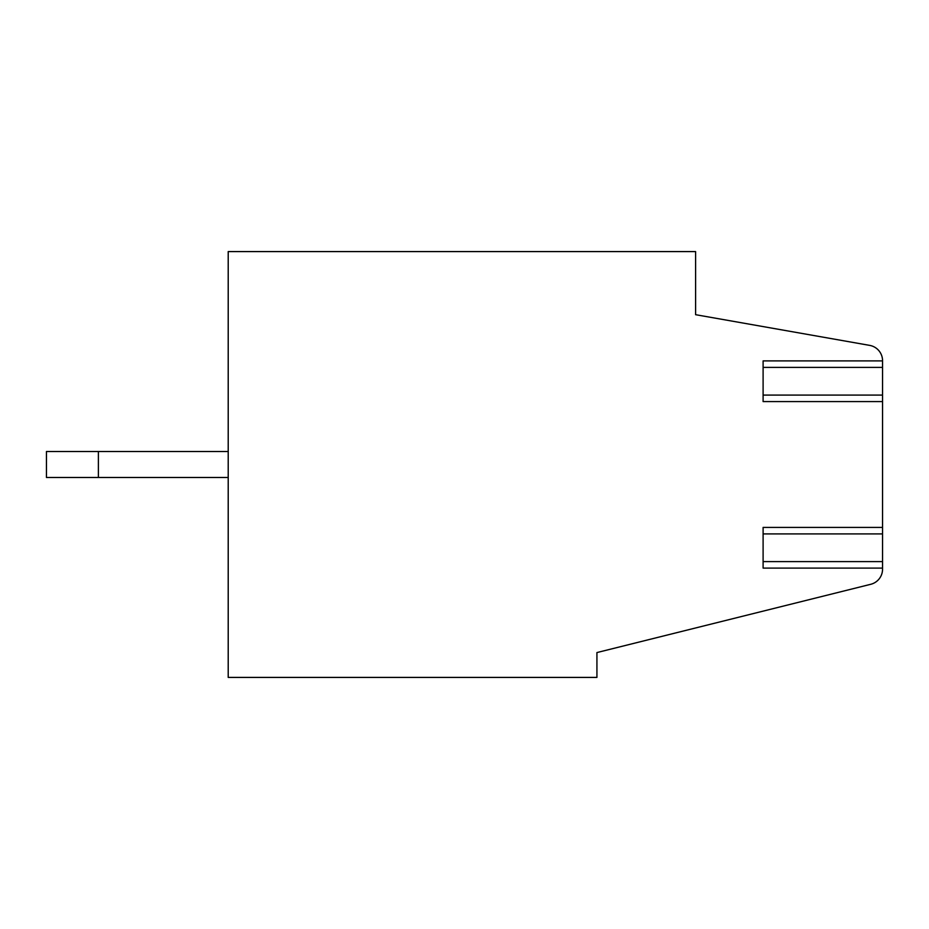 <?xml version="1.0" encoding="UTF-8"?>
<svg xmlns="http://www.w3.org/2000/svg" width="929" height="929" viewBox="0 0 929 929"><rect width="100%" height="100%" fill="white"/><g stroke="black" fill="none" stroke-linecap="round" stroke-linejoin="round"><path stroke-width="1.39" d="M882.55 360.905L763.104 360.905L763.104 401.583L882.55 401.583L882.55 527.417L763.104 527.417L763.104 568.095L882.55 568.095L882.55 569.175A15.584 15.584 0 0 1 870.74 584.295L596.929 652.564L596.929 677.415L228.209 677.415L228.209 251.585L695.6 251.585L695.6 314.687L869.672 345.379A15.584 15.584 0 0 1 882.55 360.731L882.55 395.092L763.104 395.092M882.55 401.583L882.55 395.092M882.55 569.593L882.55 527.417M882.318 358.048L882.155 357.259M46.45 477.483L98.381 477.483L98.381 451.517L46.45 451.517L46.45 477.483M228.209 477.483L98.381 477.483M98.381 451.517L228.209 451.517M882.55 367.396L763.104 367.396M882.55 561.604L763.104 561.604M882.55 533.908L763.104 533.908"/></g></svg>
